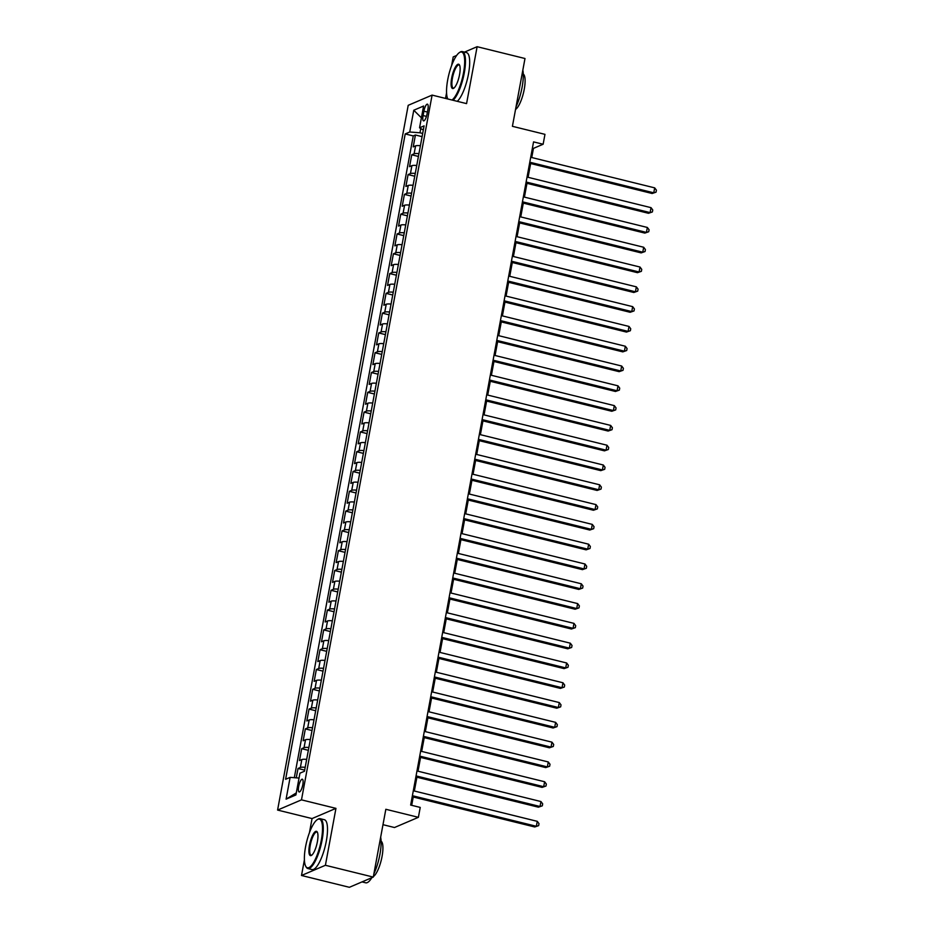 <?xml version="1.0" encoding="UTF-8"?>
<svg xmlns="http://www.w3.org/2000/svg" width="934" height="934" viewBox="0 0 934 934"><rect width="100%" height="100%" fill="white"/><g stroke="black" fill="none" stroke-linecap="round" stroke-linejoin="round"><path stroke-width="1.4" d="M302.803 784.712A6.573 1.833 -76.1 0 0 302.312 779.213A6.573 1.833 -76.1 0 0 298.67 786.475A6.573 1.833 -76.1 0 0 299.16 791.974A6.573 1.833 -76.1 0 0 302.803 784.712M382.987 824.687L394.487 827.524L418.385 817.32L420.23 807.42L410.656 805.061L533.559 141.886L543.133 144.245L544.966 134.344L512.416 126.312L524.99 58.515L477.122 46.7L464.467 52.106M304.402 859.84L301.507 875.485L349.374 887.3L373.273 877.084L325.406 865.281L335.948 808.365L301.484 799.854L277.585 810.07L312.049 818.569L309.446 832.661M301.484 799.854L432.103 95.105L408.205 105.32L277.585 810.07M456.656 55.445L453.212 56.916L451.612 65.555M446.58 92.735L445.518 98.42M301.507 875.485L325.406 865.281M420.405 145.716A8.219 1.623 -169.5 0 0 415.583 145.867L413.225 146.883L415.42 134.998L422.086 136.644M418.934 153.631A8.219 1.623 -169.5 0 0 414.112 153.795L411.754 154.799L418.42 156.445M411.754 154.799L409.547 166.672L411.906 165.668A8.219 1.623 -169.5 0 1 416.739 165.505M413.062 185.306A8.219 1.623 -169.5 0 0 408.24 185.469L405.881 186.473L408.088 174.588L414.743 176.234M409.396 205.095A8.219 1.623 -169.5 0 0 404.574 205.258L402.215 206.262L404.41 194.389L411.077 196.035M405.73 224.896A8.219 1.623 -169.5 0 0 400.908 225.059L398.549 226.063L400.744 214.19L407.411 215.824M402.064 244.696A8.219 1.623 -169.5 0 0 397.23 244.848L394.872 245.864L397.078 233.979L403.745 235.625M398.386 264.485A8.219 1.623 -169.5 0 0 393.564 264.649L391.206 265.653L393.412 253.779L400.067 255.426M394.72 284.286A8.219 1.623 -169.5 0 0 389.898 284.45L387.54 285.454L389.735 273.58L396.401 275.215M391.054 304.087A8.219 1.623 -169.5 0 0 386.232 304.239L383.874 305.243L386.069 293.369L392.735 295.016M387.388 323.876A8.219 1.623 -169.5 0 0 382.555 324.04L380.196 325.044L382.403 313.17L389.058 314.816M383.711 343.677A8.219 1.623 -169.5 0 0 378.889 343.829L376.53 344.844L378.737 332.959L385.392 334.606M380.045 363.466A8.219 1.623 -169.5 0 0 375.223 363.63L372.864 364.634L375.059 352.76L381.726 354.406M376.379 383.267A8.219 1.623 -169.5 0 0 371.557 383.43L369.199 384.434L371.393 372.561L378.06 374.195M372.701 403.068A8.219 1.623 -169.5 0 0 367.879 403.219L365.521 404.235L367.727 392.35L374.382 393.996M369.035 422.857A8.219 1.623 -169.5 0 0 364.213 423.02L361.855 424.024L364.062 412.151L370.716 413.797M365.369 442.658A8.219 1.623 -169.5 0 0 360.547 442.809L358.189 443.825L360.384 431.94L367.05 433.586M361.703 462.447A8.219 1.623 -169.5 0 0 356.87 462.61L354.523 463.614L356.718 451.741L363.384 453.387M358.026 482.248A8.219 1.623 -169.5 0 0 353.204 482.411L350.845 483.415L353.052 471.542L359.707 473.176M354.36 502.048A8.219 1.623 -169.5 0 0 349.538 502.2L347.179 503.216L349.386 491.331L356.041 492.977M350.694 521.837A8.219 1.623 -169.5 0 0 345.872 522.001L343.514 523.005L345.708 511.132L352.375 512.778M347.028 541.638A8.219 1.623 -169.5 0 0 342.194 541.802L339.836 542.806L342.042 530.921L348.709 532.567M343.35 561.427A8.219 1.623 -169.5 0 0 338.528 561.591L336.17 562.595L338.377 550.721L345.031 552.368M339.684 581.228A8.219 1.623 -169.5 0 0 334.862 581.392L332.504 582.396L334.699 570.522L341.365 572.157M336.018 601.029A8.219 1.623 -169.5 0 0 331.196 601.181L328.838 602.196L331.033 590.311L337.699 591.958M332.352 620.818A8.219 1.623 -169.5 0 0 327.519 620.982L325.16 621.986L327.367 610.112L334.022 611.758M328.675 640.619A8.219 1.623 -169.5 0 0 323.853 640.782L321.494 641.786L323.701 629.913L330.356 631.547M325.009 660.42A8.219 1.623 -169.5 0 0 320.187 660.571L317.829 661.587L320.023 649.702L326.69 651.348M321.343 680.209A8.219 1.623 -169.5 0 0 316.521 680.372L314.163 681.376L316.357 669.503L323.024 671.149M317.677 700.01A8.219 1.623 -169.5 0 0 312.843 700.161L310.485 701.177L312.692 689.292L319.346 690.938M313.999 719.799A8.219 1.623 -169.5 0 0 309.177 719.962L306.819 720.966L309.026 709.093L315.68 710.739M310.333 739.6A8.219 1.623 -169.5 0 0 305.511 739.763L303.153 740.767L305.348 728.894L312.014 730.528M306.667 759.4A8.219 1.623 -169.5 0 0 301.845 759.552L299.487 760.568L301.682 748.683L308.348 750.329M423.884 111.204L423.079 115.559A6.363 1.775 -76.1 0 0 423.557 120.883A6.363 1.775 -76.1 0 0 427.083 113.843L427.889 109.488A6.363 1.775 -76.1 0 0 427.41 104.164A6.363 1.775 -76.1 0 0 423.884 111.204L427.41 112.068M420.767 128.53L419.985 132.791L409.734 132.009L405.216 133.936L285.606 779.295L290.124 777.368L286.096 799.142L295.915 794.951L299.942 773.177L304.472 771.239L424.083 125.88L419.553 127.818L423.312 130.024M409.734 132.009L413.774 110.235L423.592 106.032L419.553 127.818M415.42 134.998L413.26 135.92L294.315 777.683M305.196 767.316A8.219 1.623 10.5 0 0 300.374 767.479L298.016 768.484L296.276 777.835M301.682 748.683L304.04 747.679A8.219 1.623 10.5 0 1 308.862 747.515M305.348 728.894L307.706 727.878A8.219 1.623 10.5 0 1 312.54 727.726M309.026 709.093L311.384 708.089A8.219 1.623 10.5 0 1 316.206 707.925M312.692 689.292L315.05 688.288A8.219 1.623 10.5 0 1 319.872 688.125M316.357 669.503L318.716 668.487A8.219 1.623 10.5 0 1 323.538 668.335M320.023 649.702L322.382 648.698A8.219 1.623 10.5 0 1 327.215 648.535M323.701 629.913L326.059 628.897A8.219 1.623 10.5 0 1 330.881 628.745M327.367 610.112L329.725 609.108A8.219 1.623 10.5 0 1 334.547 608.945M331.033 590.311L333.391 589.307A8.219 1.623 10.5 0 1 338.213 589.144M334.699 570.522L337.057 569.506A8.219 1.623 10.5 0 1 341.891 569.355M338.377 550.721L340.735 549.717A8.219 1.623 10.5 0 1 345.557 549.554M342.042 530.921L344.401 529.917A8.219 1.623 10.5 0 1 349.223 529.753M345.708 511.132L348.067 510.127A8.219 1.623 10.5 0 1 352.889 509.964M349.386 491.331L351.733 490.327A8.219 1.623 10.5 0 1 356.566 490.163M353.052 471.542L355.41 470.526A8.219 1.623 10.5 0 1 360.232 470.374M356.718 451.741L359.076 450.737A8.219 1.623 10.5 0 1 363.898 450.573M360.384 431.94L362.742 430.936A8.219 1.623 10.5 0 1 367.564 430.772M364.062 412.151L366.42 411.147A8.219 1.623 10.5 0 1 371.242 410.983M367.727 392.35L370.086 391.346A8.219 1.623 10.5 0 1 374.908 391.183M371.393 372.561L373.752 371.545A8.219 1.623 10.5 0 1 378.574 371.393M375.059 352.76L377.418 351.756A8.219 1.623 10.5 0 1 382.251 351.593M378.737 332.959L381.095 331.955A8.219 1.623 10.5 0 1 385.917 331.792M382.403 313.17L384.761 312.154A8.219 1.623 10.5 0 1 389.583 312.003M386.069 293.369L388.427 292.365A8.219 1.623 10.5 0 1 393.249 292.202M389.735 273.58L392.093 272.565A8.219 1.623 10.5 0 1 396.927 272.413M393.412 253.779L395.771 252.775A8.219 1.623 10.5 0 1 400.593 252.612M397.078 233.979L399.437 232.975A8.219 1.623 10.5 0 1 404.259 232.811M400.744 214.19L403.103 213.174A8.219 1.623 10.5 0 1 407.924 213.022M404.41 194.389L406.769 193.385A8.219 1.623 10.5 0 1 411.602 193.221M408.088 174.588L410.446 173.584A8.219 1.623 10.5 0 1 415.268 173.42M422.67 133.457L419.985 132.791M418.385 817.32L385.835 809.288L373.273 877.084M432.103 95.105L466.568 103.616L477.122 46.7M531.75 157.531L533.442 148.378L543.133 144.245M411.696 805.318L413.237 797.006M414.346 791.005L416.903 777.205M418.012 771.215L420.569 757.404M421.678 751.415L424.246 737.615M425.355 731.626L427.912 717.814M429.021 711.825L431.578 698.013M432.687 692.024L435.244 678.224M436.353 672.235L438.922 658.423M440.031 652.434L442.588 638.634M443.697 632.645L446.254 618.833M447.363 612.844L449.919 599.033M451.029 593.043L453.597 579.243M454.706 573.254L457.263 559.443M458.372 553.453L460.929 539.654M462.038 533.664L464.595 519.853M465.716 513.863L468.273 500.052M469.382 494.063L471.939 480.263M473.048 474.274L475.604 460.462M476.714 454.473L479.27 440.661M480.391 434.672L482.948 420.872M484.057 414.883L486.614 401.071M487.723 395.082L490.28 381.282M491.389 375.293L493.958 361.481M495.067 355.492L497.624 341.681M498.733 335.691L501.289 321.891M502.399 315.902L504.955 302.091M506.065 296.101L508.633 282.302M509.742 276.312L512.299 262.501M513.408 256.511L515.965 242.7M517.074 236.711L519.631 222.911M520.74 216.922L523.309 203.11M524.418 197.121L526.974 183.321M528.084 177.32L530.64 163.52M532.403 148.121L533.442 148.378M413.26 135.92L405.216 133.936M298.016 768.484L304.671 770.13M290.124 777.368L299.043 778.057M421.409 117.812L413.774 110.235M286.096 799.142L296.288 792.931M335.948 808.365L312.049 818.569M529.601 163.263L652.154 193.501L653.765 192.813L529.788 162.224M654.687 187.862L656.415 190.162L656.053 192.147L653.765 192.813L654.687 187.862L530.71 157.274M656.053 192.147L652.154 193.501M451.998 100.02A25.055 6.993 -76.1 0 0 463.486 72.992A25.055 6.993 -76.1 0 0 459.376 52.596A25.055 6.993 -76.1 0 0 447.725 79.729A25.055 6.993 -76.1 0 0 447.806 98.981M459.376 52.596L460.042 52.152A25.673 7.168 103.9 0 1 462.33 51.58A25.673 7.168 103.9 0 1 464.256 73.05A25.673 7.168 103.9 0 1 453.06 100.277M459.551 74.673A12.527 3.502 103.9 0 1 453.726 88.24A12.527 3.502 103.9 0 1 451.671 78.047A12.527 3.502 103.9 0 1 459.47 64.96A12.527 3.502 103.9 0 1 459.551 74.673M459.645 65.357A11.908 3.327 -76.1 0 0 459.038 64.936A11.908 3.327 -76.1 0 0 452.441 78.106A11.908 3.327 -76.1 0 0 453.329 88.065A11.908 3.327 -76.1 0 0 454.064 87.983M522.83 70.132A25.673 7.168 103.9 0 1 522.083 87.317A25.673 7.168 103.9 0 1 516.047 106.78M523.274 74.09A18.482 5.16 103.9 0 1 524.231 89.372A18.482 5.16 103.9 0 1 515.545 109.441M462.33 51.58L466.545 52.619A25.673 7.168 103.9 0 1 468.471 74.09A25.673 7.168 103.9 0 1 457.275 101.316M321.319 840.098A25.055 6.993 -76.1 0 0 317.21 819.702A25.055 6.993 -76.1 0 0 305.558 846.834A25.055 6.993 -76.1 0 0 305.722 866.262A25.055 6.993 -76.1 0 0 321.319 840.098M317.21 819.702L317.875 819.258A25.673 7.168 103.9 0 1 320.164 818.686A25.673 7.168 103.9 0 1 322.078 840.156A25.673 7.168 103.9 0 1 307.858 868.538A25.673 7.168 103.9 0 1 306.107 866.962L305.722 866.262M317.373 841.779A12.527 3.502 103.9 0 1 311.547 855.346A12.527 3.502 103.9 0 1 309.493 845.153A12.527 3.502 103.9 0 1 317.291 832.066A12.527 3.502 103.9 0 1 317.373 841.779M317.478 832.463A11.908 3.327 -76.1 0 0 316.859 832.042A11.908 3.327 -76.1 0 0 310.263 845.212A11.908 3.327 -76.1 0 0 311.15 855.17A11.908 3.327 -76.1 0 0 311.898 855.089M380.663 837.238A25.673 7.168 103.9 0 1 379.916 854.423A25.673 7.168 103.9 0 1 373.869 873.885M381.095 841.195A18.482 5.16 103.9 0 1 382.053 856.478A18.482 5.16 103.9 0 1 373.367 876.547M320.164 818.686L324.367 819.725A25.673 7.168 103.9 0 1 326.293 841.195A25.673 7.168 103.9 0 1 312.073 869.577L307.858 868.538M371.825 877.703A25.673 7.168 103.9 0 1 365.684 882.805L362.018 881.894M525.935 183.064L648.488 213.291L650.099 212.602L526.122 182.013M651.021 207.652L652.749 209.963L652.376 211.948L650.099 212.602L651.021 207.652L527.045 177.063M652.376 211.948L648.488 213.291M522.258 202.853L644.822 233.091L646.433 232.403L522.456 201.814M647.344 227.452L649.083 229.764L648.71 231.737L646.433 232.403L647.344 227.452L523.367 196.864M648.71 231.737L644.822 233.091M518.592 222.654L641.144 252.892L642.767 252.203L518.79 221.615M643.678 247.253L645.406 249.553L645.044 251.538L642.767 252.203L643.678 247.253L519.701 216.665M645.044 251.538L641.144 252.892M514.926 242.443L637.478 272.681L639.089 271.992L515.113 241.404M640.012 267.042L641.74 269.354L641.378 271.327L639.089 271.992L640.012 267.042L516.035 236.454M641.378 271.327L637.478 272.681M511.26 262.244L633.812 292.482L635.424 291.793L511.447 261.205M636.346 286.843L638.074 289.143L637.7 291.128L635.424 291.793L636.346 286.843L512.369 256.255M637.7 291.128L633.812 292.482M507.582 282.045L630.135 312.283L631.758 311.582L507.781 280.994M632.668 306.644L634.396 308.944L634.034 310.929L631.758 311.582L632.668 306.644L508.691 276.055M634.034 310.929L630.135 312.283M503.916 301.834L626.469 332.072L628.092 331.383L504.115 300.795M629.002 326.433L630.73 328.745L630.368 330.718L628.092 331.383L629.002 326.433L505.025 295.844M630.368 330.718L626.469 332.072M500.25 321.635L622.803 351.873L624.414 351.184L500.437 320.596M625.336 346.234L627.064 348.534L626.702 350.519L624.414 351.184L625.336 346.234L501.36 315.645M626.702 350.519L622.803 351.873M496.584 341.424L619.137 371.662L620.748 370.973L496.771 340.385M621.67 366.023L623.398 368.335L623.025 370.308L620.748 370.973L621.67 366.023L497.694 335.434M623.025 370.308L619.137 371.662M492.907 361.224L615.459 391.463L617.082 390.774L493.105 360.185M617.993 385.824L619.721 388.135L619.359 390.108L617.082 390.774L617.993 385.824L494.016 355.235M619.359 390.108L615.459 391.463M489.241 381.025L611.793 411.264L613.404 410.575L489.439 379.975M614.327 405.625L616.055 407.924L615.693 409.909L613.404 410.575L614.327 405.625L490.35 375.036M615.693 409.909L611.793 411.264M485.575 400.814L608.127 431.053L609.739 430.364L485.762 399.775M610.661 425.414L612.389 427.725L612.015 429.698L609.739 430.364L610.661 425.414L486.684 394.825M612.015 429.698L608.127 431.053M481.897 420.615L604.461 450.853L606.073 450.165L482.096 419.576M606.983 445.214L608.723 447.514L608.349 449.499L606.073 450.165L606.983 445.214L483.018 414.626M608.349 449.499L604.461 450.853M478.231 440.404L600.784 470.643L602.407 469.954L478.43 439.365M603.317 465.004L605.045 467.315L604.683 469.3L602.407 469.954L603.317 465.004L479.34 434.415M604.683 469.3L600.784 470.643M474.565 460.205L597.118 490.443L598.729 489.755L474.752 459.166M599.651 484.804L601.379 487.116L601.017 489.089L598.729 489.755L599.651 484.804L475.675 454.216M601.017 489.089L597.118 490.443M470.899 480.006L593.452 510.244L595.063 509.555L471.086 478.967M595.985 504.605L597.713 506.905L597.34 508.89L595.063 509.555L595.985 504.605L472.009 474.017M597.34 508.89L593.452 510.244M467.222 499.795L589.786 530.033L591.397 529.344L467.42 498.756M592.308 524.394L594.047 526.706L593.674 528.679L591.397 529.344L592.308 524.394L468.343 493.806M593.674 528.679L589.786 530.033M463.556 519.596L586.108 549.834L587.731 549.145L463.754 518.557M588.642 544.195L590.37 546.495L590.008 548.48L587.731 549.145L588.642 544.195L464.665 513.607M590.008 548.48L586.108 549.834M459.89 539.397L582.442 569.635L584.054 568.934L460.077 538.346M584.976 563.996L586.704 566.296L586.342 568.281L584.054 568.934L584.976 563.996L460.999 533.396M586.342 568.281L582.442 569.635M456.224 559.186L578.776 589.424L580.388 588.735L456.411 558.147M581.31 583.785L583.038 586.097L582.664 588.07L580.388 588.735L581.31 583.785L457.333 553.197M582.664 588.07L578.776 589.424M452.546 578.987L575.111 609.225L576.722 608.536L452.745 577.948M577.632 603.586L579.372 605.886L578.998 607.871L576.722 608.536L577.632 603.586L453.655 572.997M578.998 607.871L575.111 609.225M448.88 598.776L571.433 629.014L573.056 628.325L449.079 597.737M573.966 623.375L575.694 625.687L575.332 627.66L573.056 628.325L573.966 623.375L449.99 592.786M575.332 627.66L571.433 629.014M445.214 618.577L567.767 648.815L569.378 648.126L445.401 617.537M570.3 643.176L572.028 645.476L571.666 647.46L569.378 648.126L570.3 643.176L446.324 612.587M571.666 647.46L567.767 648.815M441.548 638.377L564.101 668.616L565.712 667.915L441.735 637.327M566.634 662.977L568.362 665.277L567.989 667.261L565.712 667.915L566.634 662.977L442.658 632.388M567.989 667.261L564.101 668.616M437.871 658.166L560.423 688.405L562.046 687.716L438.069 657.127M562.957 682.766L564.685 685.077L564.323 687.05L562.046 687.716L562.957 682.766L438.98 652.177M564.323 687.05L560.423 688.405M434.205 677.967L556.757 708.206L558.38 707.517L434.403 676.928M559.291 702.566L561.019 704.866L560.657 706.851L558.38 707.517L559.291 702.566L435.314 671.978M560.657 706.851L556.757 708.206M430.539 697.756L553.091 727.995L554.703 727.306L430.726 696.717M555.625 722.356L557.353 724.667L556.991 726.64L554.703 727.306L555.625 722.356L431.648 691.767M556.991 726.64L553.091 727.995M426.873 717.557L549.426 747.795L551.037 747.107L427.06 716.518M551.959 742.156L553.687 744.468L553.313 746.441L551.037 747.107L551.959 742.156L427.982 711.568M553.313 746.441L549.426 747.795M423.195 737.358L545.748 767.596L547.371 766.907L423.394 736.319M548.281 761.957L550.009 764.257L549.647 766.242L547.371 766.907L548.281 761.957L424.305 731.369M549.647 766.242L545.748 767.596M419.529 757.147L542.082 787.385L543.693 786.697L419.728 756.108M544.615 781.746L546.343 784.058L545.981 786.031L543.693 786.697L544.615 781.746L420.639 751.158M545.981 786.031L542.082 787.385M415.863 776.948L538.416 807.186L540.027 806.497L416.05 775.909M540.949 801.547L542.677 803.847L542.304 805.832L540.027 806.497L540.949 801.547L416.973 770.959M542.304 805.832L538.416 807.186M412.186 796.749L534.75 826.975L536.361 826.286L412.384 795.698M537.272 821.336L539.011 823.648L538.638 825.633L536.361 826.286L537.272 821.336L413.307 790.748M538.638 825.633L534.75 826.975M414.112 153.795L415.583 145.867M300.374 767.479L301.845 759.552M304.04 747.679L305.511 739.763M307.706 727.878L309.177 719.962M311.384 708.089L312.843 700.161M315.05 688.288L316.521 680.372M318.716 668.487L320.187 660.571M322.382 648.698L323.853 640.782M326.059 628.897L327.519 620.982M329.725 609.108L331.196 601.181M333.391 589.307L334.862 581.392M337.057 569.506L338.528 561.591M340.735 549.717L342.194 541.802M344.401 529.917L345.872 522.001M348.067 510.127L349.538 502.2M351.733 490.327L353.204 482.411M355.41 470.526L356.87 462.61M359.076 450.737L360.547 442.809M362.742 430.936L364.213 423.02M366.42 411.147L367.879 403.219M370.086 391.346L371.557 383.43M373.752 371.545L375.223 363.63M377.418 351.756L378.889 343.829M381.095 331.955L382.555 324.04M384.761 312.154L386.232 304.239M388.427 292.365L389.898 284.45M392.093 272.565L393.564 264.649M395.771 252.775L397.23 244.848M399.437 232.975L400.908 225.059M403.103 213.174L404.574 205.258M406.769 193.385L408.24 185.469M410.446 173.584L411.906 165.668M426.453 116.388L423.079 115.559"/></g></svg>

